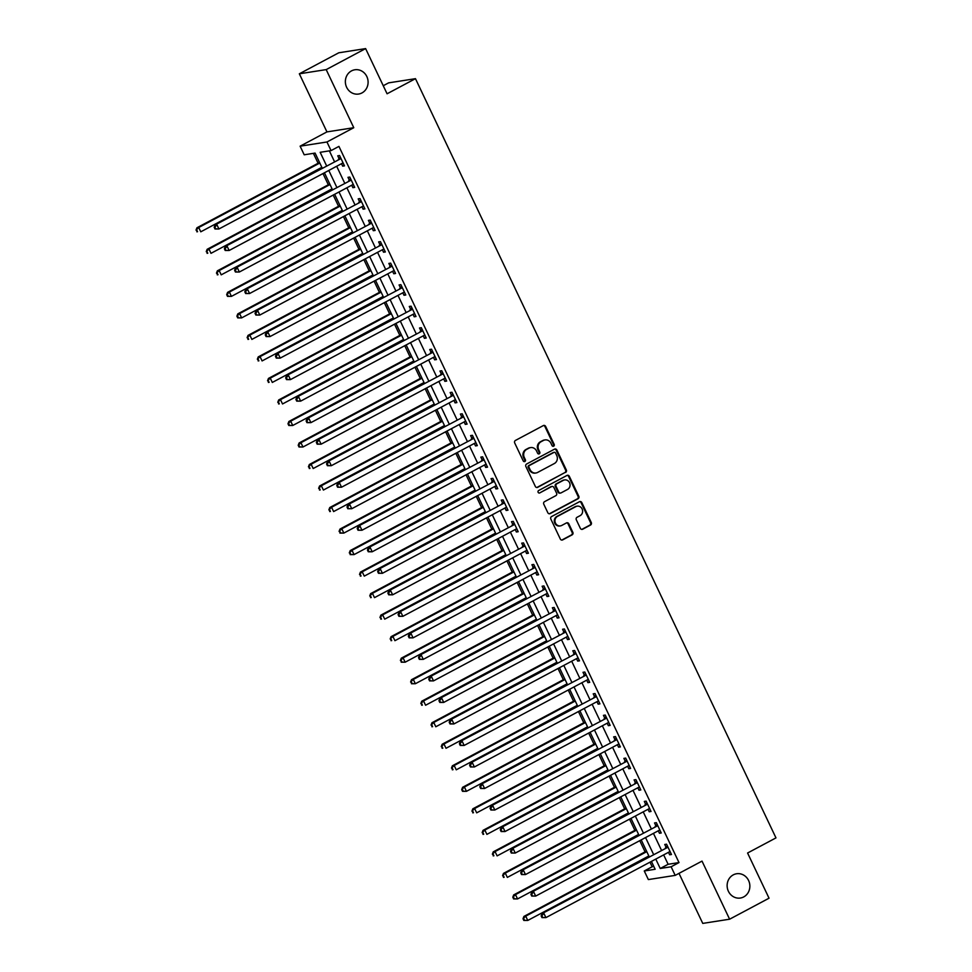 <?xml version="1.0" encoding="UTF-8"?>
<svg xmlns="http://www.w3.org/2000/svg" width="972" height="972" viewBox="0 0 972 972"><rect width="100%" height="100%" fill="white"/><g stroke="black" fill="none" stroke-linecap="round" stroke-linejoin="round"><path stroke-width="1.46" d="M553.663 446.172A1.324 1.215 81.1 0 0 554.186 444.411L545.657 426.453A1.883 1.737 81.1 0 0 543.312 425.59L515.439 440.438A1.883 1.737 81.1 0 0 514.698 442.953L523.215 460.898A1.324 1.215 81.1 0 0 524.868 461.506A1.324 1.215 81.1 0 0 525.39 459.744L524.285 457.423A6.026 5.565 81.1 0 1 526.666 449.38L528.999 448.141A6.026 5.565 81.1 0 1 536.52 450.911L537.625 453.231A1.324 1.215 81.1 0 0 539.266 453.839A1.324 1.215 81.1 0 0 539.788 452.077L538.682 449.757A6.026 5.565 81.1 0 1 541.076 441.713L543.397 440.474A6.026 5.565 81.1 0 1 550.917 443.244L552.023 445.565A1.324 1.215 81.1 0 0 553.663 446.172M552.934 446.282L552.934 446.282A1.324 1.215 81.1 0 0 553.457 444.52L544.94 426.562A1.883 1.737 81.1 0 0 543.47 425.517M524.139 461.627A1.324 1.215 81.1 0 0 524.139 461.615A1.324 1.215 81.1 0 0 524.661 459.865L523.556 457.533L524.285 457.423M538.537 453.948L538.537 453.948A1.324 1.215 81.1 0 0 539.059 452.187L537.953 449.866L538.682 449.757M733.265 874.873A12.284 11.348 81.1 0 0 727.712 889.502A12.284 11.348 81.1 0 0 740.385 898.031A12.284 11.348 81.1 0 0 743.726 896.913A12.284 11.348 81.1 0 0 749.278 882.284A12.284 11.348 81.1 0 0 736.594 873.755A12.284 11.348 81.1 0 0 733.265 874.873M351.5 70.895A12.284 11.348 81.1 0 0 345.947 85.524A12.284 11.348 81.1 0 0 358.632 94.041A12.284 11.348 81.1 0 0 361.961 92.935A12.284 11.348 81.1 0 0 367.513 78.307A12.284 11.348 81.1 0 0 354.841 69.777A12.284 11.348 81.1 0 0 351.5 70.895M580.357 528.331A1.883 1.737 81.1 0 0 582.714 529.205L590.526 525.038A1.883 1.737 81.1 0 0 591.28 522.523L581.803 502.585A1.883 1.737 81.1 0 0 579.458 501.722L551.586 516.557A1.883 1.737 81.1 0 0 550.845 519.072L560.309 539.01A1.883 1.737 81.1 0 0 562.667 539.885L572.107 534.855A1.883 1.737 81.1 0 0 572.848 532.34L568.802 523.799A1.883 1.737 81.1 0 0 566.445 522.936L561.767 525.427A5.042 4.653 81.1 0 1 555.194 522.389A5.042 4.653 81.1 0 1 557.478 516.387L575.825 506.619A5.042 4.653 81.1 0 1 582.386 509.656A5.042 4.653 81.1 0 1 580.114 515.658L577.052 517.286A1.883 1.737 81.1 0 0 576.311 519.801L580.357 528.331M663.657 854.886L668.116 864.278L679.003 862.577L671.117 866.781L675.2 875.383L648.36 879.575L644.266 870.973L655.152 869.272L651.422 861.411M365.618 48.6L326.191 69.607L299.34 73.799L338.766 52.792L365.618 48.6L387.075 93.786L415.469 78.671L775.972 837.888L747.577 853.015L769.034 898.201L729.608 919.208L702.015 861.107L675.2 875.383M299.34 73.799L326.932 131.9L353.772 127.709L326.191 69.607M353.772 127.709L326.957 141.985L331.051 150.599L320.165 152.3L326.483 165.605M679.003 862.577L338.936 146.395L331.051 150.599M565.57 472.477A1.883 1.737 81.1 0 0 566.324 469.962L556.859 450.024A1.883 1.737 81.1 0 0 554.502 449.161L526.63 464.009A1.883 1.737 81.1 0 0 525.888 466.524L535.353 486.462A1.883 1.737 81.1 0 0 537.71 487.324L564.854 472.599A1.883 1.737 81.1 0 0 565.595 470.084L556.13 450.145A1.883 1.737 81.1 0 0 554.66 449.088M569.325 476.304L578.802 496.242A1.883 1.737 81.1 0 1 578.048 498.758L550.188 513.605A1.883 1.737 81.1 0 1 547.831 512.742L543.785 504.201A1.883 1.737 81.1 0 1 544.527 501.686L555.826 495.671A1.883 1.737 81.1 0 0 556.579 493.156L553.894 487.494A1.883 1.737 81.1 0 0 551.537 486.632L539.776 492.901A1.324 1.215 81.1 0 1 538.051 492.099A1.324 1.215 81.1 0 1 538.646 490.532L566.98 475.442A1.883 1.737 81.1 0 1 569.325 476.304L568.608 476.414L578.073 496.364L578.802 496.242M679.003 873.366L702.756 923.4L729.608 919.208M329.362 150.854L334.368 161.401M336.677 166.261L344.586 182.93M346.895 187.778L354.804 204.448M357.113 209.296L365.022 225.966M367.331 230.814L375.241 247.483M377.549 252.331L385.459 269.001M387.767 273.849L395.677 290.531M397.985 295.379L405.895 312.048M408.204 316.896L416.113 333.566M418.422 338.414L426.331 355.084M428.64 359.932L436.562 376.601M438.858 381.449L446.78 398.119M449.076 402.979L456.998 419.649M459.294 424.497L467.216 441.167M469.512 446.014L477.434 462.684M479.731 467.532L487.652 484.202M489.949 489.05L497.871 505.719M500.167 510.567L508.089 527.249M510.385 532.097L518.307 548.767M520.603 553.615L528.525 570.285M530.821 575.132L538.743 591.802M541.04 596.65L548.961 613.32M551.258 618.168L559.179 634.838M561.476 639.697L569.398 656.367M571.694 661.215L579.616 677.885M581.912 682.733L589.834 699.403M592.13 704.25L600.052 720.92M602.348 725.768L610.27 742.438M612.567 747.286L620.488 763.968M622.785 768.816L630.707 785.485M633.003 790.333L640.925 807.003M643.221 811.851L651.143 828.521M653.439 833.369L661.361 850.038M341.5 163.685L342.666 166.151L344.477 165.872L339.58 155.544L337.758 155.824L339.094 158.63M351.718 185.202L352.885 187.681L354.695 187.389L349.798 177.062L347.976 177.341L349.312 180.148M361.936 206.732L363.103 209.199L364.913 208.907L360.017 198.58L358.194 198.871L359.531 201.666M372.155 228.25L373.321 230.716L375.131 230.437L370.235 220.097L368.412 220.389L369.749 223.183M382.373 249.768L383.539 252.234L385.349 251.955L380.453 241.627L378.63 241.907L379.967 244.701M392.591 271.285L393.757 273.752L395.568 273.472L390.671 263.145L388.849 263.424L390.185 266.231M402.809 292.803L403.975 295.269L405.786 294.99L400.889 284.662L399.067 284.942L400.403 287.748M413.027 314.32L414.193 316.799L416.004 316.507L411.107 306.18L409.285 306.459L410.621 309.266M423.245 335.85L424.412 338.317L426.222 338.025L421.326 327.698L419.515 327.989L420.84 330.784M433.463 357.368L434.63 359.834L436.452 359.555L431.544 349.215L429.733 349.507L431.058 352.301M443.682 378.886L444.848 381.352L446.67 381.073L441.762 370.745L439.952 371.025L441.276 373.819M453.9 400.403L455.066 402.87L456.889 402.59L451.98 392.263L450.17 392.542L451.494 395.349M464.118 421.921L465.284 424.387L467.107 424.108L462.198 413.78L460.388 414.06L461.712 416.867M474.336 443.451L475.502 445.917L477.325 445.626L472.416 435.298L470.606 435.59L471.93 438.384M484.554 464.968L485.721 467.435L487.543 467.155L482.634 456.816L480.824 457.107L482.148 459.902M494.772 486.486L495.939 488.952L497.761 488.673L492.853 478.346L491.042 478.625L492.367 481.419M504.99 508.004L506.157 510.47L507.979 510.191L503.071 499.863L501.26 500.143L502.585 502.949M515.209 529.521L516.375 531.988L518.197 531.708L513.289 521.381L511.479 521.66L512.803 524.467M525.427 551.039L526.593 553.518L528.416 553.226L523.507 542.898L521.697 543.178L523.021 545.985M535.645 572.569L536.811 575.035L538.634 574.744L533.725 564.416L531.915 564.708L533.239 567.502M545.863 594.086L547.029 596.553L548.852 596.273L543.943 585.934L542.133 586.225L543.457 589.02M556.081 615.604L557.248 618.071L559.07 617.791L554.162 607.464L552.351 607.743L553.676 610.538M566.299 637.122L567.466 639.588L569.288 639.309L564.38 628.981L562.569 629.261L563.894 632.067M576.518 658.639L577.684 661.106L579.506 660.826L574.598 650.499L572.787 650.778L574.112 653.585M586.736 680.169L587.902 682.636L589.725 682.344L584.816 672.017L583.006 672.296L584.33 675.103M596.954 701.687L598.132 704.153L599.943 703.874L595.034 693.534L593.224 693.826L594.548 696.62M607.172 723.204L608.351 725.671L610.161 725.391L605.252 715.064L603.442 715.343L604.766 718.138M617.39 744.722L618.569 747.189L620.379 746.909L615.47 736.582L613.66 736.861L614.984 739.668M627.608 766.24L628.787 768.706L630.597 768.427L625.689 758.099L623.878 758.379L625.203 761.185M637.826 787.757L639.005 790.236L640.815 789.944L635.907 779.617L634.096 779.896L635.421 782.703M648.045 809.287L649.223 811.754L651.033 811.462L646.125 801.135L644.314 801.426L645.639 804.221M658.263 830.805L659.441 833.271L661.252 832.992L656.343 822.652L654.533 822.944L655.857 825.738M668.481 852.323L669.659 854.789L671.47 854.51L666.561 844.182L664.751 844.461L666.075 847.256M313.397 153.357L318.099 163.247M322.983 173.551L328.317 184.765M330.626 189.613L330.905 190.22M333.202 195.068L338.535 206.283M340.844 211.131L341.123 211.738M343.432 216.586L348.754 227.8M353.65 238.104L358.972 249.33M363.868 259.621L369.19 270.848M374.086 281.139L379.408 292.365M384.305 302.669L389.626 313.883M391.935 318.731L392.214 319.338M394.523 324.186L399.844 335.401M402.153 340.249L402.432 340.856M404.741 345.704L410.062 356.918M414.959 367.222L420.281 378.448M425.177 388.739L430.499 399.966M435.395 410.257L440.717 421.483M443.025 426.331L443.305 426.939M445.613 431.787L450.935 443.001M453.244 447.849L453.523 448.457M455.832 453.304L461.153 464.519M463.462 469.367L463.741 469.974M466.05 474.822L471.371 486.049M476.268 496.34L481.59 507.566M486.486 517.857L491.808 529.084M496.704 539.387L502.026 550.602M504.334 555.449L504.614 556.057M506.922 560.905L512.244 572.119M514.553 576.967L514.832 577.575M517.14 582.422L522.462 593.637M527.359 603.94L532.68 615.167M537.577 625.458L542.898 636.684M547.795 646.975L553.117 658.202M555.425 663.05L555.705 663.657M558.013 668.505L563.335 679.72M565.643 684.567L565.923 685.175M568.231 690.023L573.553 701.237M575.861 706.085L576.141 706.693M578.449 711.54L583.771 722.767M588.668 733.058L593.989 744.285M598.886 754.576L604.207 765.802M609.104 776.106L614.438 787.32M616.734 792.168L617.013 792.775M619.322 797.623L624.656 808.838M626.952 813.686L627.244 814.293M629.54 819.141L634.874 830.355M639.758 840.659L645.092 851.885M649.976 862.176L652.151 866.769L653.84 866.502M415.469 78.671L388.618 82.863L383.247 85.73M652.151 866.769L644.266 870.973M322.133 167.925L315.086 153.09L304.2 154.791L300.117 146.177L326.957 141.985M326.932 131.9L300.117 146.177M655.772 859.09L660.231 868.482L671.117 866.781M328.791 170.452L336.701 187.122M339.009 191.97L346.919 208.652M349.227 213.5L357.137 230.17M359.446 235.017L367.355 251.687M369.664 256.535L377.573 273.205M379.882 278.053L387.792 294.723M390.1 299.57L398.01 316.24M400.318 321.1L408.228 337.77M410.536 342.618L418.446 359.288M420.755 364.136L428.664 380.805M430.973 385.653L438.882 402.323M441.191 407.171L449.1 423.841M451.409 428.688L459.319 445.37M461.627 450.218L469.537 466.888M471.845 471.736L479.767 488.406M482.063 493.254L489.985 509.923M492.282 514.771L500.203 531.441M502.5 536.289L510.422 552.959M512.718 557.819L520.64 574.488M522.936 579.336L530.858 596.006M533.154 600.854L541.076 617.524M543.372 622.372L551.294 639.041M553.59 643.889L561.512 660.559M563.809 665.407L571.73 682.089M574.027 686.937L581.949 703.607M584.245 708.454L592.167 725.124M594.463 729.972L602.385 746.642M604.681 751.49L612.603 768.159M614.899 773.007L622.821 789.677M625.118 794.537L633.039 811.207M635.336 816.055L643.257 832.725M645.554 837.572L653.476 854.242M649.114 856.563L641.204 839.893M638.896 835.045L630.986 818.375M628.677 813.528L620.768 796.846M618.459 791.998L610.55 775.328M608.241 770.48L600.332 753.81M598.023 748.962L590.113 732.293M587.805 727.445L579.895 710.775M577.587 705.927L569.677 689.257M567.369 684.397L559.459 667.728M557.15 662.88L549.241 646.21M546.932 641.362L539.023 624.692M536.714 619.844L528.804 603.175M526.496 598.327L518.586 581.657M516.278 576.809L508.368 560.127M506.06 555.279L498.15 538.61M495.842 533.762L487.932 517.092M485.623 512.244L477.714 495.574M475.405 490.726L467.496 474.057M465.187 469.209L457.277 452.539M454.969 447.679L447.059 431.009M444.751 426.161L436.841 409.491M434.533 404.644L426.623 387.974M424.314 383.126L416.405 366.456M414.096 361.608L406.175 344.938M403.878 340.091L395.956 323.409M393.66 318.561L385.738 301.891M383.442 297.043L375.52 280.373M373.224 275.526L365.302 258.856M363.006 254.008L355.084 237.338M352.787 232.49L344.866 215.82M342.569 210.96L334.647 194.291M332.351 189.443L324.429 172.773M668.116 864.278L660.231 868.482M342.666 166.151L344.222 165.325M352.885 187.681L354.44 186.843M363.103 209.199L364.658 208.373M373.321 230.716L374.876 229.89M383.539 252.234L385.094 251.408M393.757 273.752L395.312 272.925M403.975 295.269L405.531 294.443M414.193 316.799L415.749 315.961M424.412 338.317L425.967 337.491M434.63 359.834L436.185 359.008M444.848 381.352L446.403 380.526M455.066 402.87L456.621 402.043M465.284 424.387L466.839 423.561M475.502 445.917L477.058 445.079M485.721 467.435L487.276 466.609M495.939 488.952L497.494 488.126M506.157 510.47L507.712 509.644M516.375 531.988L517.93 531.162M526.593 553.518L528.148 552.679M536.811 575.035L538.367 574.209M547.029 596.553L548.585 595.727M557.248 618.071L558.803 617.244M567.466 639.588L569.021 638.762M577.684 661.106L579.239 660.28M587.902 682.636L589.457 681.797M598.132 704.153L599.688 703.327M608.351 725.671L609.906 724.845M618.569 747.189L620.124 746.362M628.787 768.706L630.342 767.88M639.005 790.236L640.56 789.398M649.223 811.754L650.778 810.927M659.441 833.271L660.996 832.445M669.659 854.789L671.215 853.963M545.025 439.927L544.308 440.037A6.026 5.565 81.1 0 0 542.668 440.583L543.397 440.474M537.953 449.866A6.026 5.565 81.1 0 1 540.347 441.823L542.668 440.583M530.627 447.594L529.91 447.703A6.026 5.565 81.1 0 0 528.27 448.25L528.999 448.141M523.556 457.533A6.026 5.565 81.1 0 1 525.949 449.489L528.27 448.25M536.823 487.507A1.883 1.737 81.1 0 0 536.981 487.434L564.854 472.599M555.571 453.037A1.324 1.215 81.1 0 0 553.918 452.43L529.461 465.467A1.324 1.215 81.1 0 0 528.938 467.228L530.105 469.67A6.026 5.565 81.1 0 0 537.625 472.441L554.344 463.535A6.026 5.565 81.1 0 0 556.737 455.491L555.571 453.037M554.283 452.32L553.554 452.43A1.324 1.215 81.1 0 0 553.202 452.551L553.918 452.43M535.985 472.987L535.256 473.109A6.026 5.565 81.1 0 1 529.375 469.792L528.209 467.338A1.324 1.215 81.1 0 1 528.732 465.576L553.202 452.551M549.302 513.787A1.883 1.737 81.1 0 0 549.459 513.714L577.332 498.879A1.883 1.737 81.1 0 0 578.073 496.364M552.047 486.462L551.318 486.571A1.883 1.737 81.1 0 0 550.808 486.741L539.776 492.901M567.563 489.426A5.042 4.653 81.1 0 0 564.635 479.925A5.042 4.653 81.1 0 0 563.262 480.387L556.798 483.825A1.883 1.737 81.1 0 0 556.057 486.34L558.742 492.002A1.883 1.737 81.1 0 0 561.099 492.865L567.563 489.426M564.635 479.925L563.906 480.034A5.042 4.653 81.1 0 0 562.545 480.496L563.262 480.387M560.577 493.035L559.86 493.156A1.883 1.737 81.1 0 1 558.013 492.111L555.328 486.45A1.883 1.737 81.1 0 1 556.081 483.935L562.545 480.496M568.608 476.414A1.883 1.737 81.1 0 0 567.138 475.369M577.186 506.157L576.469 506.278A5.042 4.653 81.1 0 0 575.096 506.728L575.825 506.619M560.394 525.888L559.678 525.998A5.042 4.653 81.1 0 1 556.749 516.509L575.096 506.728M561.78 540.067A1.883 1.737 81.1 0 0 561.938 539.995L571.378 534.965A1.883 1.737 81.1 0 0 572.131 532.449L568.073 523.92A1.883 1.737 81.1 0 0 566.603 522.863M581.827 529.388A1.883 1.737 81.1 0 0 581.985 529.315L589.81 525.147A1.883 1.737 81.1 0 0 590.551 522.632L581.086 502.694A1.883 1.737 81.1 0 0 579.616 501.649M319.545 162.482L196.927 227.788L198.738 227.509L200.779 231.81L321.841 167.33M319.8 163.017L198.738 227.509L196.028 230.085L197.571 231.701L196.757 229.975M197.571 231.701L196.842 231.81M196.028 230.085L196.927 227.788M340.212 158.971L215.055 224.957L340.212 158.971A1.92 1.774 81.1 0 0 340.747 158.533L340.905 158.339M214.897 227.144L216.878 224.678L218.919 228.979L214.982 228.979L215.711 228.857L214.897 227.144L214.168 227.254L214.982 228.979M343.152 163.077L342.909 163.089A1.92 1.774 81.1 0 0 342.266 163.284L218.919 228.979L215.711 228.857M338.402 159.262A1.92 1.774 81.1 0 0 338.936 158.825L340.322 157.112M343.213 163.211L342.253 163.284M215.055 224.957L214.168 227.254M329.763 184L207.145 249.306L208.956 249.026L210.997 253.328L332.06 188.847M330.018 184.546L208.956 249.026L206.246 251.602L207.789 253.218L206.975 251.493M207.789 253.218L207.06 253.328M206.246 251.602L207.145 249.306M339.981 205.517L217.364 270.824L219.174 270.544L221.215 274.845L342.278 210.365M340.236 206.064L219.174 270.544L216.464 273.132L218.007 274.736L217.193 273.01M218.007 274.736L217.278 274.845M216.464 273.132L217.364 270.824M350.199 227.035L227.582 292.353L229.392 292.062L231.433 296.375L352.496 231.883M350.455 227.582L229.392 292.062L226.683 294.65L227.497 296.375L228.226 296.253L227.412 294.54M228.226 296.253L231.433 296.375L227.497 296.375M226.683 294.65L227.582 292.353M350.442 180.5L225.285 246.475L350.442 180.5A1.92 1.774 81.1 0 0 350.965 180.063L351.123 179.869M225.115 248.662L227.096 246.195L229.137 250.497L225.2 250.497L225.929 250.387L225.115 248.662L224.386 248.771L225.2 250.497M353.371 184.595L353.128 184.607A1.92 1.774 81.1 0 0 352.484 184.802L229.137 250.497L225.929 250.387M348.62 180.78A1.92 1.774 81.1 0 0 349.155 180.342L350.54 178.629M353.431 184.729L352.472 184.802M225.285 246.475L224.386 248.771M360.661 202.018L235.503 267.993L360.661 202.018A1.92 1.774 81.1 0 0 361.183 201.581L361.341 201.386M235.333 270.18L237.314 267.713L239.355 272.014L235.418 272.014L236.147 271.905L235.333 270.18L234.604 270.289L235.418 272.014M363.589 206.113L363.346 206.125A1.92 1.774 81.1 0 0 362.702 206.319L239.355 272.014L236.147 271.905M358.838 202.298A1.92 1.774 81.1 0 0 359.373 201.86L360.758 200.159M363.65 206.246L362.69 206.319M235.503 267.993L234.604 270.289M370.879 223.536L245.722 289.51L370.879 223.536A1.92 1.774 81.1 0 0 371.401 223.098L371.559 222.904M245.552 291.697L247.532 289.231L249.573 293.532L245.637 293.532L246.366 293.423L245.552 291.697L244.823 291.819L245.637 293.532M373.807 227.63L373.564 227.655A1.92 1.774 81.1 0 0 372.92 227.837L249.573 293.532L246.366 293.423M369.056 223.815A1.92 1.774 81.1 0 0 369.591 223.378L370.976 221.677M373.868 227.764L372.908 227.849M245.722 289.51L244.823 291.819M360.418 248.553L237.8 313.871L239.61 313.592L241.651 317.893L362.714 253.4M360.673 249.099L239.61 313.592L236.901 316.167L237.715 317.893L238.444 317.771L237.63 316.058M238.444 317.771L241.651 317.893L237.715 317.893M236.901 316.167L237.8 313.871M381.097 245.053L255.94 311.04L381.097 245.053A1.92 1.774 81.1 0 0 381.619 244.616L381.777 244.422M255.77 313.215L257.75 310.748L259.791 315.062L255.855 315.05L256.584 314.94L255.77 313.215L255.041 313.336L255.855 315.05M384.025 249.148L383.782 249.172A1.92 1.774 81.1 0 0 383.138 249.354L259.791 315.062L256.584 314.94M379.274 245.333A1.92 1.774 81.1 0 0 379.809 244.895L381.194 243.194M384.086 249.294L383.126 249.367M255.94 311.04L255.041 313.336M370.636 270.07L248.018 335.389L249.828 335.109L251.87 339.41L372.932 274.93M370.891 270.617L249.828 335.109L247.119 337.685L248.662 339.301L247.848 337.576M248.662 339.301L247.933 339.41M247.119 337.685L248.018 335.389M391.315 266.571L266.158 332.558L391.315 266.571A1.92 1.774 81.1 0 0 391.838 266.134L391.995 265.939M265.988 334.745L267.968 332.266L270.009 336.579L266.073 336.579L266.802 336.458L265.988 334.745L265.259 334.854L266.073 336.579M394.243 270.666L394 270.69A1.92 1.774 81.1 0 0 393.356 270.884L270.009 336.579L266.802 336.458M389.493 266.863A1.92 1.774 81.1 0 0 390.027 266.425L391.412 264.712M394.304 270.811L393.344 270.884M266.158 332.558L265.259 334.854M380.854 291.6L258.236 356.906L260.046 356.627L262.088 360.928L383.15 296.448M381.109 292.135L260.046 356.627L257.337 359.203L258.88 360.819L258.066 359.093M258.88 360.819L258.151 360.928M257.337 359.203L258.236 356.906M401.533 288.089L276.376 354.075L401.533 288.089A1.92 1.774 81.1 0 0 402.056 287.651L402.214 287.457M276.206 356.262L278.186 353.796L280.228 358.097L276.291 358.097L277.02 357.988L276.206 356.262L275.477 356.372L276.291 358.097M404.461 292.195L404.218 292.208A1.92 1.774 81.1 0 0 403.574 292.402L280.228 358.097L277.02 357.988M399.711 288.38A1.92 1.774 81.1 0 0 400.245 287.943L401.63 286.23M404.522 292.329L403.562 292.402M276.376 354.075L275.477 356.372M391.072 313.118L268.454 378.424L270.265 378.144L272.306 382.446L393.368 317.966M391.327 313.664L270.265 378.144L267.555 380.732L269.098 382.336L268.284 380.611M269.098 382.336L268.369 382.446M267.555 380.732L268.454 378.424M411.751 309.618L286.594 375.593L411.751 309.618A1.92 1.774 81.1 0 0 412.274 309.181L412.432 308.987M286.424 377.78L288.405 375.313L290.446 379.615L286.509 379.615L287.238 379.505L286.424 377.78L285.695 377.889L286.509 379.615M414.68 313.713L414.437 313.725A1.92 1.774 81.1 0 0 413.793 313.92L290.446 379.615L287.238 379.505M409.929 309.898A1.92 1.774 81.1 0 0 410.463 309.461L411.849 307.76M414.74 313.847L413.78 313.92M286.594 375.593L285.695 377.889M401.29 334.635L278.672 399.954L280.483 399.662L282.524 403.963L403.599 339.483M401.545 335.182L280.483 399.662L277.773 402.25L279.316 403.854L278.502 402.129M279.316 403.854L278.587 403.963M277.773 402.25L278.672 399.954M421.97 331.136L296.812 397.111L421.97 331.136A1.92 1.774 81.1 0 0 422.492 330.699L422.65 330.504M296.642 399.298L298.623 396.831L300.664 401.132L296.727 401.132L297.456 401.023L296.642 399.298L295.913 399.419L296.727 401.132M424.898 335.231L424.655 335.243A1.92 1.774 81.1 0 0 424.011 335.437L300.664 401.132L297.456 401.023M420.147 331.416A1.92 1.774 81.1 0 0 420.682 330.978L422.067 329.277M424.958 335.364L423.999 335.437M296.812 397.111L295.913 399.419M411.508 356.153L288.891 421.471L290.701 421.18L292.742 425.493L413.817 361.001M411.764 356.7L290.701 421.18L287.991 423.768L288.805 425.493L289.535 425.372L288.72 423.658M289.535 425.372L292.742 425.493L288.805 425.493M287.991 423.768L288.891 421.471M432.188 352.654L307.031 418.64L432.188 352.654A1.92 1.774 81.1 0 0 432.71 352.216L432.868 352.022M306.86 420.815L308.841 418.349L310.882 422.65L306.945 422.65L307.674 422.541L306.86 420.815L306.131 420.937L306.945 422.65M435.116 356.748L434.873 356.773A1.92 1.774 81.1 0 0 434.229 356.955L310.882 422.65L307.674 422.541M430.365 352.933A1.92 1.774 81.1 0 0 430.9 352.496L432.285 350.795M435.177 356.882L434.217 356.967M307.031 418.64L306.131 420.937M421.727 377.671L299.109 442.989L300.919 442.71L302.96 447.011L424.035 382.518M421.982 378.217L300.919 442.71L298.21 445.285L299.024 447.011L299.753 446.889L298.939 445.176M299.753 446.889L302.96 447.011L299.024 447.011M298.21 445.285L299.109 442.989M442.406 374.171L317.249 440.158L442.406 374.171A1.92 1.774 81.1 0 0 442.928 373.734L443.086 373.54M317.079 442.345L319.059 439.866L321.1 444.18L317.164 444.18L317.893 444.058L317.079 442.345L316.35 442.454L317.164 444.18M445.334 378.266L445.091 378.29A1.92 1.774 81.1 0 0 444.447 378.473L321.1 444.18L317.893 444.058M440.583 374.463A1.92 1.774 81.1 0 0 441.118 374.013L442.503 372.312M445.395 378.412L444.435 378.485M317.249 440.158L316.35 442.454M431.945 399.2L309.327 464.507L311.137 464.227L313.178 468.528L434.253 404.048M432.2 399.735L311.137 464.227L308.428 466.803L309.971 468.419L309.157 466.694M309.971 468.419L309.254 468.528M308.428 466.803L309.327 464.507M452.624 395.689L327.467 461.676L452.624 395.689A1.92 1.774 81.1 0 0 453.146 395.252L453.304 395.057M327.297 463.863L329.277 461.396L331.318 465.697L327.382 465.697L328.111 465.576L327.297 463.863L326.568 463.972L327.382 465.697M455.552 399.784L455.309 399.808A1.92 1.774 81.1 0 0 454.665 400.002L331.318 465.697L328.111 465.576M450.801 395.981A1.92 1.774 81.1 0 0 451.336 395.543L452.721 393.83M455.613 399.929L454.653 400.002M327.467 461.676L326.568 463.972M442.163 420.718L319.545 486.024L321.355 485.745L323.397 490.046L444.471 425.566M442.418 421.265L321.355 485.745L318.646 488.321L320.189 489.937L319.375 488.211M320.189 489.937L319.472 490.046M318.646 488.321L319.545 486.024M462.842 417.219L337.685 483.193L462.842 417.219A1.92 1.774 81.1 0 0 463.365 416.769L463.523 416.587M337.515 485.38L339.495 482.914L341.537 487.215L337.6 487.215L338.329 487.106L337.515 485.38L336.786 485.49L337.6 487.215M465.77 421.313L465.527 421.326A1.92 1.774 81.1 0 0 464.883 421.52L341.537 487.215L338.329 487.106M461.02 417.498A1.92 1.774 81.1 0 0 461.554 417.061L462.939 415.348M465.843 421.447L464.871 421.52M337.685 483.193L336.786 485.49M452.381 442.236L329.763 507.542L331.573 507.263L333.615 511.564L454.689 447.084M452.636 442.782L331.573 507.263L328.864 509.85L330.407 511.454L329.593 509.729M330.407 511.454L329.69 511.564M328.864 509.85L329.763 507.542M473.06 438.737L347.903 504.711L473.06 438.737A1.92 1.774 81.1 0 0 473.583 438.299L473.741 438.105M347.733 506.898L349.713 504.432L351.755 508.733L347.818 508.733L348.547 508.623L347.733 506.898L347.004 507.007L347.818 508.733M475.988 442.831L475.745 442.843A1.92 1.774 81.1 0 0 475.101 443.038L351.755 508.733L348.547 508.623M471.238 439.016A1.92 1.774 81.1 0 0 471.772 438.579L473.157 436.878M476.061 442.965L475.089 443.038M347.903 504.711L347.004 507.007M462.599 463.753L339.981 529.072L341.792 528.78L343.833 533.093L464.908 468.601M462.854 464.3L341.792 528.78L339.082 531.368L340.625 532.972L339.811 531.247M340.625 532.972L343.833 533.093L339.908 533.093M339.082 531.368L339.981 529.072M483.278 460.254L358.121 526.229L483.278 460.254A1.92 1.774 81.1 0 0 483.801 459.817L483.959 459.622M357.951 528.416L359.932 525.949L361.973 530.25L358.048 530.25L358.765 530.141L357.951 528.416L357.222 528.537L358.048 530.25M486.207 464.349L485.964 464.373A1.92 1.774 81.1 0 0 485.32 464.555L361.973 530.25L358.765 530.141M481.456 460.534A1.92 1.774 81.1 0 0 481.99 460.096L483.376 458.395M486.279 464.482L485.307 464.567M358.121 526.229L357.222 528.537M472.817 485.271L350.199 550.589L352.01 550.31L354.051 554.611L475.126 490.119M473.072 485.818L352.01 550.31L349.3 552.886L350.843 554.49L350.029 552.776M350.843 554.49L354.051 554.611L350.127 554.611M349.3 552.886L350.199 550.589M493.497 481.772L368.339 547.758L493.497 481.772A1.92 1.774 81.1 0 0 494.019 481.334L494.177 481.14M368.169 549.933L370.15 547.467L372.191 551.78L368.267 551.768L368.983 551.659L368.169 549.933L367.44 550.055L368.267 551.768M496.425 485.866L496.182 485.891A1.92 1.774 81.1 0 0 495.538 486.073L372.191 551.78L368.983 551.659M491.674 482.051A1.92 1.774 81.1 0 0 492.209 481.614L493.594 479.913M496.498 486.012L495.526 486.085M368.339 547.758L367.44 550.055M483.035 506.789L360.418 572.107L362.228 571.828L364.269 576.129L485.344 511.649M483.291 507.335L362.228 571.828L359.519 574.403L361.062 576.019L360.248 574.294M361.062 576.019L360.345 576.129M359.519 574.403L360.418 572.107M503.715 503.289L378.558 569.276L503.715 503.289A1.92 1.774 81.1 0 0 504.237 502.852L504.395 502.658M378.387 571.463L380.368 568.985L382.409 573.298L378.485 573.298L379.202 573.176L378.387 571.463L377.658 571.572L378.485 573.298M506.643 507.384L506.4 507.408A1.92 1.774 81.1 0 0 505.756 507.603L382.409 573.298L379.202 573.176M501.892 503.581A1.92 1.774 81.1 0 0 502.427 503.144L503.812 501.43M506.716 507.53L505.744 507.603M378.558 569.276L377.658 571.572M493.254 528.318L370.636 593.625L372.446 593.345L374.487 597.646L495.562 533.166M493.509 528.853L372.446 593.345L369.737 595.921L371.28 597.537L370.466 595.812M371.28 597.537L370.563 597.646M369.737 595.921L370.636 593.625M513.933 524.807L388.776 590.794L513.933 524.807A1.92 1.774 81.1 0 0 514.455 524.37L514.613 524.175M388.606 592.981L390.586 590.514L392.627 594.815L388.703 594.815L389.42 594.706L388.606 592.981L387.877 593.09L388.703 594.815M516.861 528.914L516.618 528.926A1.92 1.774 81.1 0 0 515.974 529.12L392.627 594.815L389.42 594.706M512.123 525.099A1.92 1.774 81.1 0 0 512.645 524.661L514.03 522.948M516.934 529.047L515.962 529.12M388.776 590.794L387.877 593.09M503.472 549.836L380.854 615.142L382.664 614.863L384.705 619.164L505.78 554.684M503.727 550.383L382.664 614.863L379.955 617.451L381.498 619.055L380.684 617.329M381.498 619.055L380.781 619.164M379.955 617.451L380.854 615.142M524.151 546.337L398.994 612.311L524.151 546.337A1.92 1.774 81.1 0 0 524.673 545.9L524.831 545.705M398.824 614.498L400.804 612.032L402.845 616.333L398.921 616.333L399.638 616.224L398.824 614.498L398.095 614.608L398.921 616.333M527.079 550.431L526.836 550.444A1.92 1.774 81.1 0 0 526.192 550.638L402.845 616.333L399.638 616.224M522.341 546.616A1.92 1.774 81.1 0 0 522.863 546.179L524.248 544.478M527.152 550.565L526.18 550.638M398.994 612.311L398.095 614.608M513.69 571.354L391.072 636.672L392.882 636.381L394.924 640.682L515.998 576.202M513.957 571.901L392.882 636.381L390.173 638.969L391.716 640.572L390.902 638.847M391.716 640.572L390.999 640.682M390.173 638.969L391.072 636.672M534.369 567.855L409.212 633.829L534.369 567.855A1.92 1.774 81.1 0 0 534.892 567.417L535.05 567.223M409.042 636.016L411.022 633.55L413.064 637.851L409.139 637.851L409.856 637.741L409.042 636.016L408.313 636.138L409.139 637.851M537.297 571.949L537.054 571.961A1.92 1.774 81.1 0 0 536.41 572.156L413.064 637.851L409.856 637.741M532.559 568.134A1.92 1.774 81.1 0 0 533.081 567.697L534.466 565.996M537.37 572.083L536.398 572.156M409.212 633.829L408.313 636.138M523.908 592.871L401.29 658.19L403.101 657.898L405.142 662.211L526.217 597.719M524.175 593.418L403.101 657.898L400.391 660.486L401.934 662.09L401.12 660.377M401.934 662.09L405.142 662.211L401.217 662.211M400.391 660.486L401.29 658.19M544.587 589.372L419.43 655.359L544.587 589.372A1.92 1.774 81.1 0 0 545.11 588.935L545.268 588.74M419.26 657.534L421.24 655.067L423.282 659.368L419.357 659.368L420.074 659.259L419.26 657.534L418.531 657.655L419.357 659.368M547.515 593.467L547.272 593.491A1.92 1.774 81.1 0 0 546.629 593.673L423.282 659.368L420.074 659.259M542.777 589.652A1.92 1.774 81.1 0 0 543.299 589.214L544.685 587.513M547.588 593.6L546.616 593.685M419.43 655.359L418.531 657.655M534.126 614.389L411.508 679.707L413.319 679.428L415.36 683.729L536.435 619.237M534.393 614.936L413.319 679.428L410.609 682.004L412.152 683.608L411.338 681.894M412.152 683.608L415.36 683.729L411.435 683.729M410.609 682.004L411.508 679.707M554.805 610.89L429.648 676.877L554.805 610.89A1.92 1.774 81.1 0 0 555.328 610.452L555.486 610.258M429.478 679.063L431.459 676.585L433.5 680.898L429.575 680.898L430.292 680.777L429.478 679.063L428.749 679.173L429.575 680.898M557.734 614.984L557.491 615.009A1.92 1.774 81.1 0 0 556.847 615.191L433.5 680.898L430.292 680.777M552.995 611.169A1.92 1.774 81.1 0 0 553.518 610.732L554.903 609.031M557.807 615.13L556.835 615.203M429.648 676.877L428.749 679.173M544.344 635.919L421.727 701.225L423.537 700.946L425.578 705.247L546.653 640.767M544.612 636.453L423.537 700.946L420.827 703.521L422.37 705.137L421.556 703.412M422.37 705.137L421.654 705.247M420.827 703.521L421.727 701.225M565.024 632.408L439.866 698.394L565.024 632.408A1.92 1.774 81.1 0 0 565.546 631.97L565.716 631.776M439.696 700.581L441.677 698.115L443.718 702.416L439.794 702.416L440.51 702.294L439.696 700.581L438.967 700.691L439.794 702.416M567.952 636.502L567.709 636.526A1.92 1.774 81.1 0 0 567.065 636.721L443.718 702.416L440.51 702.294M563.213 632.699A1.92 1.774 81.1 0 0 563.736 632.262L565.133 630.549M568.025 636.648L567.053 636.721M439.866 698.394L438.967 700.691M554.562 657.437L431.945 722.743L433.755 722.463L435.796 726.764L556.871 662.284M554.83 657.983L433.755 722.463L431.046 725.039L432.589 726.655L431.775 724.93M432.589 726.655L431.872 726.764M431.046 725.039L431.945 722.743M575.242 653.937L450.085 719.912L575.242 653.937A1.92 1.774 81.1 0 0 575.776 653.488L575.934 653.293M449.915 722.099L451.895 719.632L453.936 723.933L450.012 723.933L450.729 723.824L449.915 722.099L449.185 722.208L450.012 723.933M578.17 658.032L577.927 658.044A1.92 1.774 81.1 0 0 577.283 658.238L453.936 723.933L450.729 723.824M573.431 654.217A1.92 1.774 81.1 0 0 573.954 653.779L575.351 652.066M578.243 658.166L577.271 658.238M450.085 719.912L449.185 722.208M564.781 678.954L442.163 744.26L443.973 743.981L446.014 748.282L567.089 683.802M565.048 679.501L443.973 743.981L441.264 746.569L442.807 748.173L441.993 746.447M442.807 748.173L442.09 748.282M441.264 746.569L442.163 744.26M585.46 675.455L460.303 741.429L585.46 675.455A1.92 1.774 81.1 0 0 585.995 675.018L586.152 674.823M460.133 743.616L462.113 741.15L464.154 745.451L460.23 745.451L460.947 745.342L460.133 743.616L459.404 743.726L460.23 745.451M588.388 679.549L588.145 679.562A1.92 1.774 81.1 0 0 587.501 679.756L464.154 745.451L460.947 745.342M583.65 675.734A1.92 1.774 81.1 0 0 584.172 675.297L585.569 673.596M588.461 679.683L587.489 679.756M460.303 741.429L459.404 743.726M574.999 700.472L452.381 765.79L454.191 765.499L456.245 769.812L577.307 705.32M575.266 701.019L454.191 765.499L451.482 768.087L453.025 769.69L452.211 767.965M453.025 769.69L452.308 769.8M451.482 768.087L452.381 765.79M595.678 696.973L470.521 762.947L595.678 696.973A1.92 1.774 81.1 0 0 596.213 696.535L596.371 696.341M470.351 765.134L472.331 762.668L474.372 766.969L470.448 766.969L471.165 766.859L470.351 765.134L469.622 765.256L470.448 766.969M598.606 701.067L598.363 701.091A1.92 1.774 81.1 0 0 597.719 701.274L474.372 766.969L471.165 766.859M593.868 697.252A1.92 1.774 81.1 0 0 594.39 696.815L595.787 695.114M598.679 701.201L597.707 701.286M470.521 762.947L469.622 765.256M585.217 721.989L462.599 787.308L464.409 787.016L466.463 791.33L587.525 726.837M585.484 722.536L464.409 787.016L461.712 789.604L462.526 791.33L463.255 791.208L462.429 789.495M463.255 791.208L466.463 791.33L462.526 791.33M461.712 789.604L462.599 787.308M605.896 718.49L480.739 784.477L605.896 718.49A1.92 1.774 81.1 0 0 606.431 718.053L606.589 717.858M480.569 786.652L482.549 784.185L484.591 788.499L480.666 788.486L481.383 788.377L480.569 786.652L479.84 786.773L480.666 788.486M608.824 722.585L608.581 722.609A1.92 1.774 81.1 0 0 607.937 722.791L484.591 788.499L481.383 788.377M604.086 718.77A1.92 1.774 81.1 0 0 604.608 718.332L606.006 716.631M608.897 722.731L607.925 722.803M480.739 784.477L479.84 786.773M595.435 743.507L472.817 808.826L474.628 808.546L476.681 812.847L597.744 748.367M595.702 744.054L474.628 808.546L471.93 811.122L473.473 812.738L472.647 811.013M473.473 812.738L472.744 812.847M471.93 811.122L472.817 808.826M616.114 740.008L490.957 805.995L616.114 740.008A1.92 1.774 81.1 0 0 616.649 739.571L616.807 739.376M490.787 808.182L492.768 805.703L494.809 810.016L490.884 810.016L491.601 809.895L490.787 808.182L490.058 808.291L490.884 810.016M619.043 744.102L618.812 744.127A1.92 1.774 81.1 0 0 618.156 744.309L494.809 810.016L491.601 809.895M614.304 740.299A1.92 1.774 81.1 0 0 614.826 739.862L616.224 738.149M619.115 744.248L618.143 744.321M490.957 805.995L490.058 808.291M605.653 765.037L483.035 830.343L484.846 830.064L486.899 834.365L607.962 769.885M605.921 765.572L484.846 830.064L482.148 832.639L483.692 834.255L482.865 832.53M483.692 834.255L482.963 834.365M482.148 832.639L483.035 830.343M626.333 761.526L501.175 827.512L626.333 761.526A1.92 1.774 81.1 0 0 626.867 761.088L627.025 760.894M501.005 829.699L502.986 827.233L505.027 831.534L501.102 831.534L501.819 831.412L501.005 829.699L500.276 829.809L501.102 831.534M629.261 765.632L629.03 765.644A1.92 1.774 81.1 0 0 628.374 765.839L505.027 831.534L501.819 831.412M624.522 761.817A1.92 1.774 81.1 0 0 625.045 761.38L626.442 759.667M629.334 765.766L628.362 765.839M501.175 827.512L500.276 829.809M615.871 786.555L493.254 851.861L495.064 851.581L497.117 855.882L618.18 791.402M616.139 787.101L495.064 851.581L492.367 854.169L493.91 855.773L493.083 854.048M493.91 855.773L493.181 855.882M492.367 854.169L493.254 851.861M636.551 783.055L511.394 849.03L636.551 783.055A1.92 1.774 81.1 0 0 637.085 782.618L637.243 782.424M511.223 851.217L513.204 848.75L515.257 853.052L511.321 853.052L512.037 852.942L511.223 851.217L510.494 851.326L511.321 853.052M639.479 787.15L639.248 787.162A1.92 1.774 81.1 0 0 638.592 787.356L515.257 853.052L512.037 852.942M634.74 783.335A1.92 1.774 81.1 0 0 635.263 782.897L636.66 781.184M639.552 787.284L638.58 787.356M511.394 849.03L510.494 851.326M626.089 808.072L503.472 873.391L505.282 873.099L507.335 877.4L628.398 812.92M626.357 808.619L505.282 873.099L502.585 875.687L504.128 877.291L503.302 875.565M504.128 877.291L503.399 877.4M502.585 875.687L503.472 873.391M646.769 804.573L521.612 870.548L646.769 804.573A1.92 1.774 81.1 0 0 647.303 804.136L647.461 803.941M521.442 872.735L523.422 870.268L525.475 874.569L521.539 874.569L522.268 874.46L521.442 872.735L520.725 872.844L521.539 874.569M649.697 808.668L649.466 808.68A1.92 1.774 81.1 0 0 648.81 808.874L525.475 874.569L522.268 874.46M644.958 804.852A1.92 1.774 81.1 0 0 645.481 804.415L646.878 802.714M649.77 808.801L648.81 808.874M521.612 870.548L520.725 872.844M636.308 829.59L513.69 894.908L515.5 894.617L517.554 898.93L638.616 834.438M636.575 830.137L515.5 894.617L512.803 897.205L513.617 898.93L514.346 898.808L513.52 897.095M514.346 898.808L517.554 898.93L513.617 898.93M512.803 897.205L513.69 894.908M656.987 826.091L531.83 892.077L656.987 826.091A1.92 1.774 81.1 0 0 657.522 825.653L657.679 825.459M531.66 894.252L533.64 891.786L535.693 896.087L531.757 896.087L532.486 895.977L531.66 894.252L530.943 894.374L531.757 896.087M659.915 830.185L659.684 830.21A1.92 1.774 81.1 0 0 659.028 830.392L535.693 896.087L532.486 895.977M655.177 826.37A1.92 1.774 81.1 0 0 655.699 825.933L657.096 824.232M659.988 830.319L659.028 830.404M531.83 892.077L530.943 894.374M646.526 851.108L523.908 916.426L525.718 916.146L527.772 920.448L648.834 855.955M646.793 851.654L525.718 916.146L523.021 918.722L523.835 920.448L524.564 920.326L523.738 918.613M524.564 920.326L527.772 920.448L523.835 920.448M523.021 918.722L523.908 916.426M667.205 847.608L542.048 913.595L667.205 847.608A1.92 1.774 81.1 0 0 667.74 847.171L667.898 846.977M541.878 915.782L543.858 913.303L545.912 917.617L541.975 917.617L542.704 917.495L541.878 915.782L541.161 915.891L541.975 917.617M670.133 851.703L669.902 851.727A1.92 1.774 81.1 0 0 669.246 851.909L545.912 917.617L542.704 917.495M665.395 847.888A1.92 1.774 81.1 0 0 665.917 847.45L667.314 845.749M670.206 851.849L669.246 851.922M542.048 913.595L541.161 915.891M553.457 444.52L554.186 444.411M524.661 459.865L525.39 459.744M539.059 452.187L539.788 452.077M540.347 441.823L541.076 441.713M525.949 449.489L526.666 449.38M544.94 426.562L545.657 426.453M536.981 487.434L537.71 487.324M556.13 450.145L556.859 450.024M565.595 470.084L566.324 469.962M528.732 465.576L529.461 465.467M528.209 467.338L528.938 467.228M529.375 469.792L530.105 469.67M577.332 498.879L578.048 498.758M549.459 513.714L550.188 513.605M550.808 486.741L551.537 486.632M556.081 483.935L556.798 483.825M555.328 486.45L556.057 486.34M558.013 492.111L558.742 492.002M556.749 516.509L557.478 516.387M568.073 523.92L568.802 523.799M572.131 532.449L572.848 532.34M571.378 534.965L572.107 534.855M561.938 539.995L562.667 539.885M581.086 502.694L581.803 502.585M590.551 522.632L591.28 522.523M589.81 525.147L590.526 525.038M581.985 529.315L582.714 529.205M340.747 158.533L338.936 158.825M350.965 180.063L349.155 180.342M361.183 201.581L359.373 201.86M371.401 223.098L369.591 223.378M381.619 244.616L379.809 244.895M391.838 266.134L390.027 266.425M402.056 287.651L400.245 287.943M412.274 309.181L410.463 309.461M422.492 330.699L420.682 330.978M432.71 352.216L430.9 352.496M442.928 373.734L441.118 374.013M453.146 395.252L451.336 395.543M463.365 416.769L461.554 417.061M473.583 438.299L471.772 438.579M483.801 459.817L481.99 460.096M494.019 481.334L492.209 481.614M504.237 502.852L502.427 503.144M514.455 524.37L512.645 524.661M524.673 545.9L522.863 546.179M534.892 567.417L533.081 567.697M545.11 588.935L543.299 589.214M555.328 610.452L553.518 610.732M565.546 631.97L563.736 632.262M575.776 653.488L573.954 653.779M585.995 675.018L584.172 675.297M596.213 696.535L594.39 696.815M606.431 718.053L604.608 718.332M616.649 739.571L614.826 739.862M626.867 761.088L625.045 761.38M637.085 782.618L635.263 782.897M647.303 804.136L645.481 804.415M657.522 825.653L655.699 825.933M667.74 847.171L665.917 847.45"/></g></svg>
